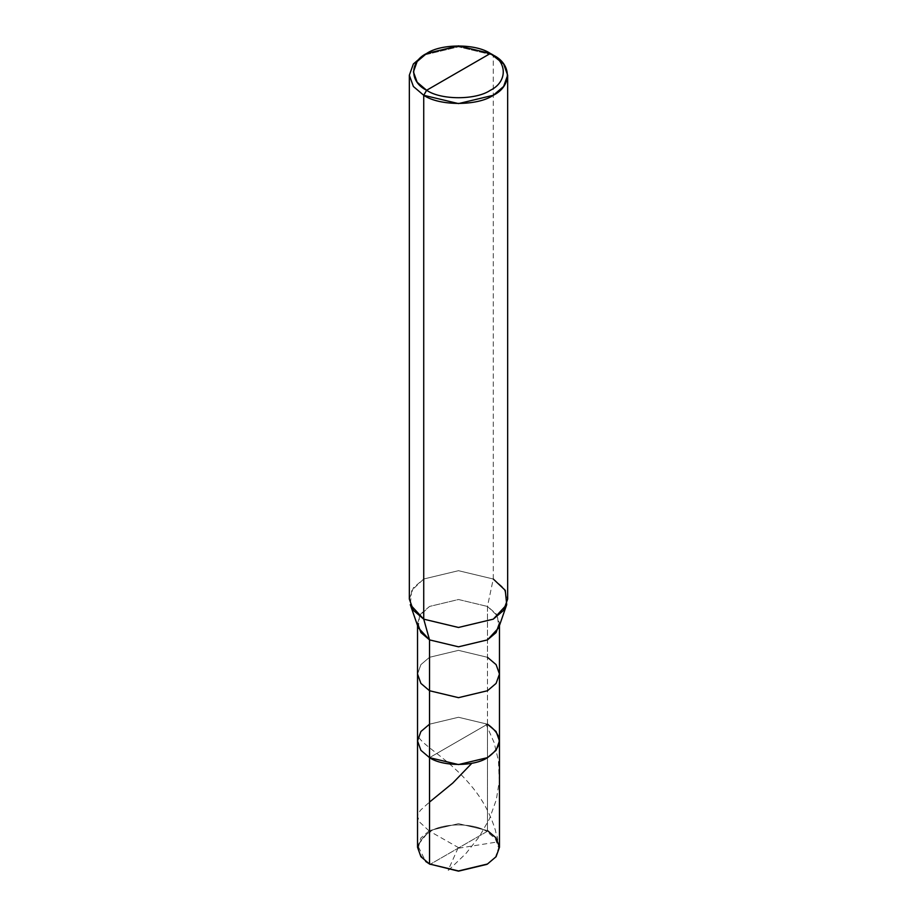 <?xml version="1.0" encoding="UTF-8"?>
<svg xmlns="http://www.w3.org/2000/svg" width="917" height="917" viewBox="0 0 917 917"><rect width="100%" height="100%" fill="white"/><g stroke="black" fill="none" stroke-linecap="round" stroke-linejoin="round"><path stroke-width="0.69" stroke-dasharray="4.58 3.44" d="M417.533 847.297L420.903 837.909L429.534 830.573L458.5 823.649L487.466 830.573L487.466 724.189L458.5 717.266L429.534 724.189L458.5 717.266L487.466 724.189L429.534 757.648L487.466 724.189L487.466 830.573L486.893 831.581L430.107 864.364L486.893 831.581L495.306 838.7L498.653 847.835L495.478 856.994L487.179 864.192L495.478 856.994L498.653 847.835L495.306 838.7L486.893 831.581C474.112 822.732 442.888 822.732 430.107 831.581C414.793 842.505 414.793 853.429 430.107 864.364C414.793 853.429 414.793 842.505 430.107 831.581C442.888 822.732 474.112 822.732 486.893 831.581L487.466 830.573L496.097 837.909L499.467 847.297M487.466 830.573L458.5 823.649L429.534 830.573L417.671 845.348L425.637 861.43M499.467 625.509L499.467 623.17L496.097 613.771L487.466 606.446L487.466 724.189L458.5 717.266L429.534 724.189L420.903 731.525L417.533 740.925L420.903 731.525L429.534 724.189L458.5 717.266L487.466 724.189L429.534 757.648L487.466 724.189L496.097 731.525L499.467 740.925M487.466 724.189L487.466 657.294L496.097 664.619L499.467 674.018M487.466 657.294L458.5 650.359L429.534 657.294L420.903 664.619L417.533 674.018L420.903 664.619L429.534 657.294L458.5 650.359L487.466 657.294L487.466 606.446L493.266 579.005L493.266 55.146L493.266 579.005L487.466 606.446L497.484 615.892L498.676 627.813M409.337 599.088L413.384 587.808L423.734 579.005L458.5 570.695L493.266 579.005L503.616 587.808L507.663 599.088M418.324 627.813L419.516 615.892L429.534 606.446L458.5 599.512L487.466 606.446L458.5 599.512L429.534 606.446L420.903 613.771L417.533 623.17L417.533 625.509M493.266 579.005L458.5 570.695L423.734 579.005L411.722 590.353L410.289 604.658M493.266 55.146L458.5 46.824L423.734 55.146L458.5 46.824L493.266 55.146M458.787 847.801L429.534 831.18M429.053 830.859L419.86 822.308L417.533 816.508L418.324 813.425L420.525 810.192L429.534 802.077M458.099 847.916L448.172 870.187M448.562 870.244L466.008 853.44L479.316 836.648L489.414 818.961L496.338 799.681L499.272 781.169L498.458 760.766L494.091 742.518L485.838 723.788M458.615 848.202L495.673 842.23C500.269 841.072 495.719 834.31 495.581 830.813C490.297 813.562 481.964 798.329 470.593 785.124C448.528 758.668 422.519 745.406 418.404 736.546"/><path stroke-width="1.38" d="M487.466 724.189C503.101 735.342 503.101 746.495 487.466 757.648C474.433 766.669 442.567 766.669 429.534 757.648L429.534 690.742L429.534 757.648L420.903 750.312L417.533 740.925L420.903 750.312L429.534 757.648L458.5 764.572L487.466 757.648L496.097 750.312L499.467 740.925L499.467 847.297L496.097 856.696L487.466 864.02L458.5 870.955L429.534 864.02L458.5 871.15L486.893 864.364L458.5 871.15L429.534 864.02L429.534 757.648L420.903 750.312L417.533 740.925L420.903 731.525L429.534 724.189L420.903 731.525L417.533 740.925L420.903 750.312L429.534 757.648L458.5 764.572L487.466 757.648L496.097 750.312L499.467 740.925L496.097 731.525L487.466 724.189C503.101 735.342 503.101 746.495 487.466 757.648C474.433 766.669 442.567 766.669 429.534 757.648L429.534 864.02L458.5 870.955L487.466 864.02L496.097 856.696L499.467 847.297L496.097 837.909L487.466 830.573M425.637 861.43L429.534 864.02L420.903 856.696L417.533 847.297L417.533 674.018L420.903 683.406L429.534 690.742L458.5 697.665L487.466 690.742L496.097 683.406L499.467 674.018L496.097 664.619L487.466 657.294M426.634 90.267C409.44 81.991 409.44 61.748 426.634 53.473C440.974 43.546 476.026 43.546 490.366 53.473L426.634 90.267C440.974 100.194 476.026 100.194 490.366 90.267C507.56 81.991 507.56 61.748 490.366 53.473L493.266 55.146C512.018 64.179 512.018 86.255 493.266 95.288C477.619 106.108 439.381 106.108 423.734 95.288L458.5 103.598L493.266 95.288L503.616 86.485L507.663 75.217L503.616 63.938L490.366 53.473C507.56 61.748 507.56 81.991 490.366 90.267C476.026 100.194 440.974 100.194 426.634 90.267L490.366 53.473L458.5 45.85L426.634 53.473L417.143 61.531L413.429 71.87L417.143 82.209L426.634 90.267L423.734 95.288L426.634 90.267M499.467 740.925L499.467 674.018L496.097 683.406L487.466 690.742L458.5 697.665L429.534 690.742L429.534 639.894L458.5 646.817L487.466 639.894L496.097 632.558L499.467 623.17M506.711 604.658L498.676 627.813L487.466 639.894L458.5 646.817L429.534 639.894L423.734 619.158L458.5 627.469L493.266 619.158L506.711 604.658L505.278 590.353L493.266 579.005M507.663 75.217L507.663 599.088L503.616 610.355L493.266 619.158L458.5 627.469L423.734 619.158L423.734 95.288L423.734 619.158L429.534 639.894L429.534 690.742L420.903 683.406L417.533 674.018L417.533 625.509M417.533 623.17L420.903 632.558L429.534 639.894L418.324 627.813L410.289 604.658L423.734 619.158L413.384 610.355L409.337 599.088L409.337 75.217L413.384 86.485L423.734 95.288L413.384 86.485L409.337 75.217L413.384 63.938L423.734 55.146L413.384 63.938L409.337 75.217M429.534 802.077L452.815 783.015L471.269 763.884M486.893 864.364L487.466 864.02M430.107 864.364L429.534 864.02M499.467 674.018L499.467 625.509M493.266 55.146L490.366 53.473M423.734 55.146L426.634 53.473"/></g></svg>
